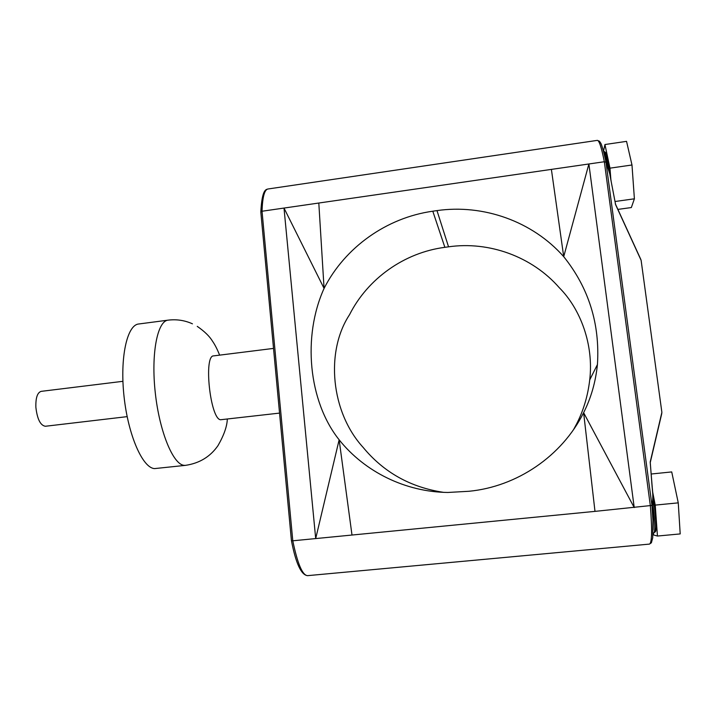<?xml version="1.0" encoding="UTF-8"?>
<svg xmlns="http://www.w3.org/2000/svg" width="716" height="716" viewBox="0 0 716 716"><rect width="100%" height="100%" fill="white"/><g stroke="black" fill="none" stroke-linecap="round" stroke-linejoin="round"><path stroke-width="1.07" d="M127.153 416.64L45.377 426.262C40.436 425.465 37.268 419.173 35.881 407.386C35.594 397.899 37.357 392.556 41.179 391.357L122.91 381.315M273.53 348.406L213.69 355.879C203.407 355.082 210.227 418.994 220.537 419.755L279.553 413.096M185.569 465.346L184.218 465.346C173.29 464.836 159.534 431.999 155.291 392.896C150.915 353.802 157.377 320.956 168.108 320.15L138.671 323.999C127.054 324.93 119.733 357.749 124.056 396.664C128.245 435.588 142.779 468.192 154.602 468.595L185.569 465.346C199.504 463.27 210.307 456.692 217.995 445.612C223.929 435.274 227.044 426.45 227.312 419.137M652.831 495.812L654.263 505.066C656.42 523.02 656.527 531.728 654.585 531.183M652.867 495.902L654.272 505.066C656.107 521.866 656.474 530.753 655.382 531.711L653.824 533.008C655.265 531.558 655.059 522.904 653.198 507.062M651.927 505.245C653.055 500.189 653.099 493.834 652.07 486.164L650.217 461.972L661.879 412.371L641.124 260.356L615.635 204.731L611.151 181.416C610.202 174.301 608.493 168.009 606.031 162.523M260.83 211.972C262.02 188.729 266.155 189.677 267.882 189.006C264.455 189.749 262.504 197.16 262.029 211.238L260.821 212.026L291.43 540.625L292.781 540.804C297.534 563.707 302.456 575.324 307.54 575.655L649.439 544.106C651.945 543.05 652.258 530.341 650.379 505.988L604.331 161.744L605.987 162.299L651.954 505.424L594.987 511.376L583.621 412.676C591.031 398.033 595.64 381.995 597.43 364.569C600.044 323.972 588.812 288.002 563.716 256.659L588.883 163.982L551.392 169.397L563.716 256.659C532.355 221.137 483.148 203.971 436.984 210.602L448.547 246.823L444.869 247.324C404.182 252.605 367.657 278.748 349.551 314.673C325.154 351.654 330.89 412.174 363.11 447.375C383.749 472.372 410.536 487.363 443.499 492.34M267.882 189.006L597.323 140.372C599.149 140.345 601.485 147.469 604.331 161.744L588.883 163.982L634.215 507.555L583.621 412.676C561.944 456.199 516.862 486.719 468.873 491.283L447.822 492.465C405.605 491.99 364.748 471.925 339.142 439.794C308.327 401.157 302.349 336.413 324.071 288.405L284.001 208.061L318.808 203.031L324.071 288.405C344.951 247.324 386.649 217.664 432.795 211.202L444.869 247.324M432.795 211.202L436.984 210.602M351.995 535.04L339.142 439.794L315.693 538.575L284.001 208.061L262.029 211.238L292.781 540.804L594.987 511.376M551.392 169.397L318.808 203.031M597.43 364.569L589.724 379.892C587.854 395.858 583.468 410.563 576.577 423.997L573.588 429.555M589.724 379.892C593.868 344.888 580.631 309.097 559.321 287.751C532.149 256.588 489.118 241.006 448.547 246.823M649.439 544.106L651.39 542.773L652.723 537.734L652.911 520.308L651.954 505.424L605.987 162.317C603.901 151.801 601.476 144.184 600.84 143.29L599.444 141.195L597.323 140.372M652.07 486.164L652.643 492.492C653.243 497.942 653.037 502.256 652.008 505.451M605.987 162.281L609.755 173.836L611.115 180.871M615.286 203.657L615.635 204.731M650.235 462.599L652.151 486.209L650.235 462.599M640.695 259.273L641.124 260.356M650.217 461.972L650.253 462.536M661.879 412.371L650.289 462.348M609.37 170.623L609.826 174.185M610.864 179.474L609.969 168.162L604.939 144.534L603.57 150.995M617.89 209.403L631.342 207.55L634.394 198.806L614.963 201.509M634.394 198.806L631.986 164.993L609.969 168.162M631.986 164.993L626.545 141.356L604.939 144.534M653.234 533.062L653.601 534.959L657.449 536.042L655.23 505.102L652.58 491.597M655.23 505.102L678.258 502.856L680.2 533.921L657.449 536.042M678.258 502.856L671.724 471.925L651.139 474.019M606.667 161.404C605.485 155.077 604.465 151.649 603.606 151.121M609.755 173.845L611.151 181.416M652.16 486.236L652.643 492.492M168.108 320.15C176.637 319.112 184.755 320.338 192.443 323.82M603.588 151.076L605.459 152.392L606.524 155.238L609.37 170.56M653.824 533.008L653.046 533.08M307.54 575.655C301.168 574.957 295.798 563.286 291.43 540.634L260.821 212.026M652.92 498.658C653.475 512.191 653.386 524.023 653.108 529.903M602.881 148.973L608.349 167.956M615.366 203.693L615.608 204.409M640.883 259.586L615.635 204.481M650.289 462.411L661.79 413.436M609.379 170.596L609.835 174.256M219.615 355.145C217.378 349.462 215.024 344.835 212.562 341.272C209.609 336.35 204.507 331.383 197.249 326.371"/></g></svg>
